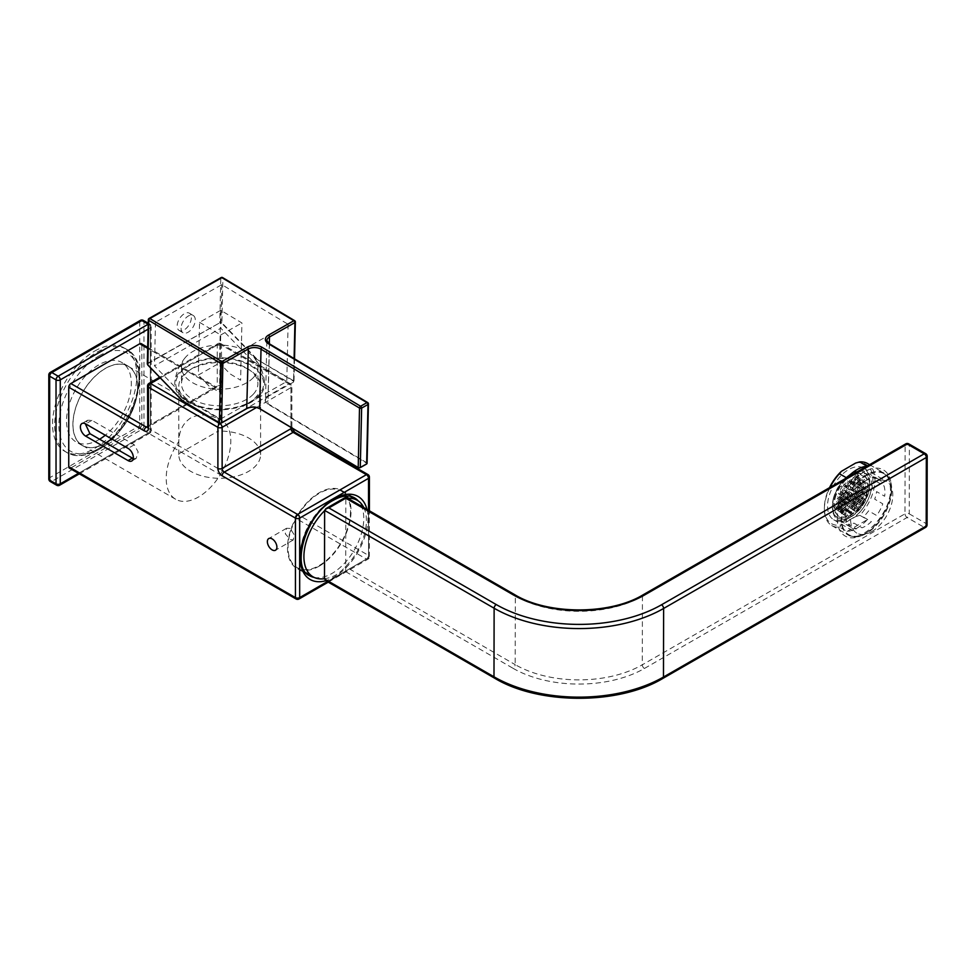 <?xml version="1.0" encoding="UTF-8"?>
<svg xmlns="http://www.w3.org/2000/svg" width="976" height="976" viewBox="0 0 976 976"><rect width="100%" height="100%" fill="white"/><g stroke="black" fill="none" stroke-linecap="round" stroke-linejoin="round"><path stroke-width="0.73" stroke-dasharray="4.88 3.66" d="M218.197 418.741A45.689 26.376 -60 0 1 221.357 420.119A45.689 26.376 -60 0 1 228.36 456.731A45.689 26.376 -60 0 1 198.506 496.991A45.689 26.376 -60 0 1 175.668 499.261A45.689 26.376 -60 0 1 178.828 441.469C179.059 430.965 183.037 423.108 190.771 417.911C199.104 413.824 208.242 414.105 218.197 418.741L218.197 431.075L178.828 453.803A40.894 23.607 0 0 0 178.803 454.67A40.894 23.607 0 0 0 190.771 471.371A40.894 23.607 0 0 0 235.35 476.483A40.894 23.607 0 0 0 260.592 454.67A40.894 23.607 0 0 0 248.612 437.98A40.894 23.607 0 0 0 218.197 431.075M105.823 442.86A45.689 26.376 -60 0 1 105.286 443.177A45.689 26.376 -60 0 1 82.448 445.434A45.689 26.376 -60 0 1 75.445 408.822A45.689 26.376 -60 0 1 105.286 368.562A45.689 26.376 -60 0 1 128.137 366.293A45.689 26.376 -60 0 1 136.201 398.867A45.689 26.376 -60 0 1 111.557 438.846M99.564 439.249A45.848 26.462 -60 0 1 98.93 439.627A45.848 26.462 -60 0 1 76.018 441.896A45.848 26.462 -60 0 1 68.991 405.162A45.848 26.462 -60 0 1 98.93 364.768A45.848 26.462 -60 0 1 121.854 362.499A45.848 26.462 -60 0 1 129.954 395.134A45.848 26.462 -60 0 1 105.298 435.223M105.286 368.44A45.848 26.462 -60 0 1 128.21 366.171A45.848 26.462 -60 0 1 135.237 402.905A45.848 26.462 -60 0 1 105.286 443.299A45.848 26.462 -60 0 1 82.374 445.568A45.848 26.462 -60 0 1 75.347 408.834A45.848 26.462 -60 0 1 105.286 368.44M94.696 351.067A59.621 34.428 -60 0 1 124.513 348.115A59.621 34.428 -60 0 1 133.651 395.89A59.621 34.428 -60 0 1 94.696 448.435A59.621 34.428 -60 0 1 64.892 451.388A59.621 34.428 -60 0 1 55.742 403.613A59.621 34.428 -60 0 1 94.696 351.067M319.274 566.104A44.945 25.949 120 0 0 348.627 526.503A44.945 25.949 120 0 0 341.746 490.489A44.945 25.949 120 0 0 319.274 492.709A44.945 25.949 120 0 0 289.909 532.323A44.945 25.949 120 0 0 296.802 568.325A44.945 25.949 120 0 0 319.274 566.104M178.828 441.469L178.828 453.803M248.612 369.477A40.894 23.607 0 0 0 204.045 364.353A40.894 23.607 0 0 0 178.803 386.179A40.894 23.607 0 0 0 190.771 402.868A40.894 23.607 0 0 0 235.35 407.992A40.894 23.607 0 0 0 260.592 386.179A40.894 23.607 0 0 0 248.612 369.477M290.214 528.443L286.541 528.284L285.297 533.823L290.214 539.46L293.276 539.96L294.105 534.677L290.214 528.443M141.837 424.523A3.001 1.732 -60 0 1 139.714 428.196L366.415 559.065A3.001 1.732 120 0 0 368.525 555.405L141.837 424.523L141.837 345.016L217.258 388.558A5.99 3.465 60 0 0 221.503 386.118L221.503 345.016L290.982 385.13L290.982 426.231A5.99 3.465 60 0 0 295.228 433.576L368.525 475.898L368.525 555.405A3.001 1.732 0 0 1 369.404 556.625L369.404 510.802M327.35 581.623L368.525 557.845A3.001 1.732 60 0 1 367.903 559.224A3.001 1.732 60 0 1 366.415 559.065L297.558 598.825L70.87 467.943L139.714 428.196M70.87 467.943A3.001 1.732 -60 0 1 69.369 468.09M250.734 365.805A43.896 25.339 180 0 1 250.734 401.648A43.896 25.339 180 0 1 188.661 401.648A43.896 25.339 180 0 1 188.661 365.805A43.896 25.339 180 0 1 250.734 365.805M141.215 343.637A3.001 1.732 -60 0 1 141.837 345.016M133.273 458.61L136.115 458.488L138.165 451.961L134.273 444.788L91.903 420.327L87.633 420.253L85.266 423.682M253.296 377.663A38.198 22.058 180 0 1 201.52 386.557A38.198 22.058 180 0 1 181.499 367.159A38.198 22.058 180 0 1 185.416 357.423A38.198 22.058 180 0 1 186.099 356.667A38.198 22.058 180 0 1 237.876 347.761A38.198 22.058 180 0 1 253.98 357.423A38.198 22.058 180 0 1 257.896 367.159A38.198 22.058 180 0 1 253.296 377.663M198.311 406.553A44.945 25.949 0 0 0 243.976 405.565A44.945 25.949 0 0 0 264.545 381.994A44.945 25.949 0 0 0 241.084 360.913A44.945 25.949 0 0 0 174.85 381.994A44.945 25.949 0 0 0 198.311 406.553M253.296 394.219A38.198 22.058 0 0 0 257.896 383.727A38.198 22.058 0 0 0 229.079 362.352A38.198 22.058 0 0 0 186.099 373.235A38.198 22.058 0 0 0 181.499 383.727A38.198 22.058 0 0 0 210.316 405.113A38.198 22.058 0 0 0 253.296 394.219M191.345 317.798A10.041 5.697 -59.1 0 1 186.794 327.814A10.041 5.697 -59.1 0 1 179.108 330.437A10.041 5.697 -59.1 0 1 177.156 325.85A10.041 5.697 -59.1 0 1 181.707 315.821A10.041 5.697 -59.1 0 1 189.405 313.211A10.041 5.697 -59.1 0 1 191.345 317.798M181.072 328.192A10.041 5.697 120.9 0 0 183.024 332.779A10.041 5.697 120.9 0 0 190.71 330.156A10.041 5.697 120.9 0 0 195.261 320.14A10.041 5.697 120.9 0 0 193.321 315.541A10.041 5.697 120.9 0 0 185.623 318.164A10.041 5.697 120.9 0 0 181.072 328.192M367.074 463.307A1.501 0.866 1.3 0 0 366.634 462.673L366.415 463.027A1.196 0.695 -178.7 0 1 366.415 464.015L360.156 467.565M367.696 402.563A1.501 0.854 -59.1 0 1 367.989 403.247L366.634 462.673L268.144 403.808A8.991 5.234 -178.7 0 1 265.521 399.989A8.991 5.234 -178.7 0 1 268.144 396.402L267.924 396.524A9.284 5.405 1.3 0 0 267.924 404.174L366.415 463.027M221.735 363.658L220.478 419.119L186.27 398.672L182.561 400.782L147.888 364.926L147.754 363.267L147.754 364.865M147.888 363.584L219.917 322.714L147.754 363.267L148.767 319.115L220.796 278.258A1.501 0.878 60.4 0 1 221.113 277.587M220.735 310.307L219.527 363.023L230.019 373.857L240.608 380.189L241.914 322.958L220.735 310.307L199.543 322.324L198.348 375.04L219.527 363.023M199.543 322.324L220.722 334.975L219.417 392.206L208.827 385.874L198.348 375.04M222.077 361.73L288.091 324.276L221.796 284.65L155.489 322.275L221.576 361.779M220.722 334.975L241.914 322.958M186.27 398.672L154.489 365.829L220.808 328.217L252.577 361.059L256.285 358.961L293.349 381.116A1.196 0.695 -178.7 0 1 293.349 382.092M155.489 322.275L154.489 365.829M220.478 419.119L286.785 381.506L252.577 361.059M288.091 324.276L286.785 381.506M221.796 284.65L220.808 328.217M219.917 322.714L221.894 322.8L219.783 322.409L220.796 278.258A1.501 0.866 1.3 0 1 222.906 278.282A1.501 0.854 120.9 0 0 222.626 277.599M294.105 358.582L293.569 381.982A1.501 0.866 1.3 0 0 294.008 381.384A1.501 0.866 1.3 0 0 293.569 380.75L256.285 358.961L221.613 323.105M350.518 511.448A44.188 25.51 -60 0 1 331.193 555.881A44.188 25.51 -60 0 1 297.18 567.678A44.188 25.51 -60 0 1 288.018 547.365A44.188 25.51 -60 0 1 307.342 502.945A44.188 25.51 -60 0 1 341.368 491.135A44.188 25.51 -60 0 1 350.518 511.448M363.767 507.544A44.188 25.51 -60 0 1 366.415 520.623A44.188 25.51 -60 0 1 345.687 566.483A44.188 25.51 -60 0 1 344.931 567.215C339.148 573.888 332.596 577.658 325.252 578.524A44.188 25.51 -60 0 1 324.496 578.658M891.295 489.891A35.209 20.325 -60 0 1 875.899 525.283A35.209 20.325 -60 0 1 848.803 534.689A35.209 20.325 -60 0 1 841.507 518.512A35.209 20.325 -60 0 1 856.904 483.12A35.209 20.325 -60 0 1 884.012 473.714A35.209 20.325 -60 0 1 891.295 489.891M494.612 678.186A3.001 1.732 120 0 0 496.101 678.039L328.729 581.415L345.687 571.668L345.821 498.504A44.188 25.51 -60 0 1 347.737 498.285M328.729 581.415L325.74 580.696M338.208 501.566L345.065 498.638A44.188 25.51 -60 0 1 345.821 498.504L515.316 596.055A89.89 51.777 0.1 0 0 642.428 596.226L905.13 445.251L904.996 513.827L642.293 664.802A89.89 51.777 -179.9 0 1 515.169 664.632L515.316 596.055A3.001 1.732 -60 0 0 514.694 594.677M345.687 571.668L513.047 668.304A3.001 1.732 120 0 0 515.169 664.632L345.687 566.788L344.931 567.215M325.252 578.524L324.496 578.963M324.63 510.68A44.188 25.51 -60 0 1 325.386 509.948L333.499 504.275M345.065 498.638L345.821 498.211M324.642 510.387L325.386 509.948M851.487 527.589A27.718 16.006 120 0 1 849.352 525.893L841.275 521.233A27.718 16.006 -60 0 1 838.616 516.646L846.692 521.306A27.718 16.006 120 0 1 846.033 510.924L837.957 506.263A27.718 16.006 -60 0 1 838.677 502.506A27.718 16.006 -60 0 1 839.824 498.675L847.9 503.335A27.718 16.006 120 0 1 854.024 491.648L845.948 486.987A27.718 16.006 -60 0 1 851.255 480.863L859.331 485.523A27.718 16.006 120 0 1 868.652 479.375L860.576 474.714A27.718 16.006 -60 0 1 866.2 473.628L874.276 478.289A27.718 16.006 120 0 1 879.205 479.594A27.718 16.006 120 0 1 881.34 481.278L873.264 476.617A27.718 16.006 -60 0 1 875.923 481.217L884 485.877A27.718 16.006 120 0 1 884.659 496.259L876.582 491.599A27.718 16.006 -60 0 1 875.862 495.344A27.718 16.006 -60 0 1 874.703 499.175L882.78 503.836A27.718 16.006 120 0 1 876.668 515.523L868.591 510.863A27.718 16.006 -60 0 1 863.284 516.987L871.361 521.66A27.718 16.006 120 0 1 862.04 527.809L853.963 523.136A27.718 16.006 -60 0 1 848.327 524.222L856.403 528.894A27.718 16.006 120 0 1 851.487 527.589L838.14 519.891A27.718 16.006 120 0 0 870.592 492.294A27.718 16.006 120 0 0 865.858 471.884A27.718 16.006 120 0 0 851.999 473.25A27.718 16.006 120 0 0 833.406 499.468A27.718 16.006 120 0 0 832.394 507.203A27.718 16.006 120 0 0 838.14 519.891M833.345 498.663A26.218 15.14 -60 0 1 850.938 473.872A26.218 15.14 -60 0 1 864.041 472.567A26.218 15.14 -60 0 1 868.53 491.88A26.218 15.14 -60 0 1 837.835 517.975A26.218 15.14 -60 0 1 832.394 505.971A26.218 15.14 -60 0 1 833.345 498.663M868.738 492.002A26.218 15.14 -60 0 1 838.042 518.097A26.218 15.14 -60 0 1 833.565 498.785A26.218 15.14 -60 0 1 864.26 472.689A26.218 15.14 -60 0 1 868.738 492.002M835.066 498.492A23.973 13.835 -60 0 1 863.138 474.641A23.973 13.835 -60 0 1 867.225 492.294A23.973 13.835 -60 0 1 839.165 516.158A23.973 13.835 -60 0 1 835.066 498.492M834.651 498.248A23.973 13.835 -60 0 1 862.711 474.397A23.973 13.835 -60 0 1 866.81 492.05A23.973 13.835 -60 0 1 838.738 515.914A23.973 13.835 -60 0 1 834.651 498.248M857.05 507.166L856.159 506.507L856.586 504.787L857.916 503.701L858.807 504.348L857.05 507.166L859.173 508.386L856.159 506.507M857.916 503.701L860.93 505.58L859.173 508.386M860.503 507.313L858.38 506.08M860.93 505.58L858.807 504.348M860.795 504.128L859.893 503.47L860.32 501.737L861.649 500.664L862.552 501.31L860.795 504.128L862.906 505.348L859.893 503.47M862.015 504.69L862.442 502.969L860.32 501.737M862.442 502.969L863.76 501.884L861.649 500.664M863.76 501.884L862.552 501.31M863.321 498.175L861.991 499.248L861.1 498.602L862.857 495.784L863.748 496.442L863.321 498.175L865.444 499.395L864.114 500.468L861.991 499.248M864.114 500.468L861.1 498.602M862.857 495.784L863.748 496.442M863.199 494.381L862.296 493.722L862.735 491.989L864.053 490.916L864.956 491.562L863.199 494.381L865.322 495.601L862.296 493.722M864.419 494.954L864.846 493.222L862.735 491.989M864.053 490.916L864.956 491.562M865.736 488.427L864.407 489.501L863.504 488.854L865.261 486.036L866.163 486.695L865.736 488.427L867.847 489.647L866.529 490.721L864.407 489.501M866.529 490.721L863.504 488.854M865.261 486.036L866.163 486.695M858.258 502.286L857.355 501.64L859.112 498.821L860.015 499.48L859.588 501.213L858.258 502.286L860.381 503.518L857.355 501.64M859.478 502.86L859.905 501.127L857.794 499.907M859.905 501.127L861.235 500.054L859.112 498.821M861.235 500.054L860.015 499.48M860.795 496.333L859.466 497.418L858.563 496.772L860.32 493.954L861.222 494.6L860.795 496.333L862.906 497.565L861.588 498.638L859.466 497.418M861.588 498.638L858.563 496.772M860.32 493.954L861.222 494.6M862.003 491.465L860.673 492.538L859.771 491.892L861.527 489.086L862.43 489.732L862.003 491.465L864.114 492.685L862.784 493.771L860.673 492.538M862.784 493.771L859.771 491.892M861.893 493.112L862.32 491.379L860.198 490.159M861.527 489.086L862.43 489.732M863.199 486.585L861.881 487.671L860.978 487.024L862.735 484.206L863.626 484.852L863.199 486.585L865.322 487.817L863.992 488.891L861.881 487.671M860.978 487.024L863.089 488.244L863.528 486.512L861.405 485.292M862.735 484.206L863.626 484.852M864.407 481.717L863.077 482.791L862.186 482.144L863.943 479.338L864.834 479.985L864.407 481.717L866.529 482.937L865.2 484.023L863.077 482.791M862.186 482.144L864.297 483.364L864.724 481.632L862.613 480.412M863.943 479.338L864.834 479.985M855.074 507.398L853.317 510.204L852.414 509.557L854.171 506.739L857.196 508.618L856.769 510.35L854.647 509.13M856.769 510.35L855.44 511.424L853.317 510.204M852.414 509.557L854.537 510.777L854.964 509.045L852.853 507.825M854.964 509.045L856.294 507.959L854.171 506.739M854.525 505.336L853.622 504.677L854.049 502.945L855.379 501.871L856.281 502.518L854.525 505.336L856.647 506.556L853.622 504.677M855.745 505.897L856.172 504.177L854.049 502.945M856.172 504.177L857.501 503.091L855.379 501.871M857.501 503.091L856.281 502.518M855.257 498.077L856.586 496.991L857.489 497.65L855.732 500.456L854.83 499.81L855.257 498.077L857.379 499.297L858.709 498.211L856.586 496.991M858.709 498.211L859.6 498.87L859.173 500.603L857.843 501.676L854.83 499.81M857.843 501.676L855.732 500.456M859.173 500.603L857.062 499.383M859.6 498.87L857.489 497.65M856.94 495.588L856.037 494.93L856.464 493.197L857.794 492.124L858.685 492.77L856.94 495.588L859.051 496.808L856.037 494.93M858.148 496.162L858.587 494.429L856.464 493.197M858.587 494.429L859.905 493.344L857.794 492.124M859.905 493.344L858.685 492.77M858.136 490.708L857.245 490.062L857.672 488.329L859.002 487.244L859.893 487.902L859.466 489.635L858.136 490.708L860.259 491.928L857.245 490.062M859.002 487.244L862.015 489.122L860.259 491.928M861.588 490.855L859.466 489.635M862.015 489.122L859.893 487.902M858.441 485.182L860.198 482.376L861.1 483.022L860.673 484.755L859.344 485.841L858.441 485.182L860.564 486.414L860.991 484.682L858.868 483.449M860.991 484.682L862.32 483.596L860.198 482.376M862.32 483.596L861.1 483.022M861.881 479.887L860.551 480.961L859.649 480.314L861.405 477.496L862.308 478.155L861.881 479.887L863.992 481.107L862.674 482.181L860.551 480.961M850.913 512.168L849.584 513.242L848.681 512.595L850.438 509.777L851.34 510.436L850.913 512.168L853.024 513.388L851.706 514.474L849.584 513.242M848.681 512.595L850.804 513.815L851.231 512.083L849.108 510.863M852.548 505.556L850.791 508.374L849.889 507.715L851.645 504.909L854.659 506.788L854.232 508.52L852.121 507.288M854.232 508.52L852.902 509.594L850.791 508.374M849.889 507.715L852.011 508.947L852.438 507.215L850.316 505.983M852.438 507.215L853.768 506.129L851.645 504.909M853.744 500.688L851.999 503.494L851.096 502.847L852.853 500.029L855.867 501.908L855.44 503.64L853.317 502.42M855.44 503.64L854.11 504.726L851.999 503.494M851.096 502.847L853.207 504.067L853.646 502.335L851.523 501.115M853.646 502.335L854.964 501.261L852.853 500.029M854.952 495.808L853.195 498.626L852.304 497.98L852.731 496.247L854.061 495.161L857.074 497.04L856.647 498.773L854.525 497.54M856.647 498.773L855.318 499.846L853.195 498.626M852.731 496.247L854.842 497.467L856.172 496.381L854.061 495.161M856.159 490.94L855.732 492.673L854.403 493.746L853.5 493.1L855.257 490.294L858.282 492.16L857.855 493.893L855.732 492.673M857.855 493.893L856.525 494.978L854.403 493.746M856.525 494.978L853.5 493.1M853.927 491.367L856.05 492.587L857.379 491.514L855.257 490.294M857.367 486.06L855.61 488.878L854.708 488.232L855.135 486.499L856.464 485.414L859.478 487.292L859.051 489.025L856.94 487.793M855.135 486.499L857.257 487.719L858.587 486.634L856.464 485.414M858.575 481.192L856.818 483.998L855.915 483.352L857.672 480.546L860.686 482.412L860.259 484.145L858.136 482.925M860.259 484.145L858.929 485.231L856.818 483.998M855.915 483.352L858.038 484.572L858.465 482.839L856.342 481.619M858.465 482.839L859.795 481.766L857.672 480.546M858.014 479.131L857.123 478.484L857.55 476.752L858.88 475.666L859.771 476.312L859.344 478.045L858.014 479.131L860.137 480.351L857.123 478.484M859.234 479.704L859.661 477.972L857.55 476.752M847.18 515.206L845.85 516.292L844.948 515.633L846.704 512.827L847.607 513.474L847.18 515.206L849.291 516.426L847.961 517.512L845.85 516.292M847.961 517.512L844.948 515.633M848.376 510.338L847.058 511.412L846.155 510.765L847.912 507.947L848.803 508.606L848.376 510.338L850.499 511.558L849.169 512.632L847.058 511.412M849.169 512.632L846.155 510.765M848.266 511.985L848.705 510.253L846.582 509.033M847.912 507.947L848.803 508.606M847.363 505.885L849.12 503.079L850.011 503.726L849.584 505.458L848.254 506.544L847.363 505.885L849.474 507.105L849.901 505.385L847.79 504.153M849.12 503.079L852.133 504.946L850.377 507.764L849.474 507.105M850.377 507.764L848.254 506.544M851.706 506.678L849.584 505.458M852.133 504.946L850.011 503.726M848.559 501.017L850.316 498.199L851.218 498.858L850.791 500.59L849.462 501.664L848.559 501.017L850.682 502.237L851.109 500.505L848.986 499.285M851.109 500.505L852.438 499.419L850.316 498.199M852.438 499.419L853.341 500.078L852.914 501.81L850.791 500.59M853.341 500.078L851.218 498.858M849.767 496.137L851.523 493.331L852.426 493.978L851.999 495.71L850.669 496.796L849.767 496.137L851.889 497.37L852.316 495.637L850.194 494.405M852.316 495.637L853.646 494.551L851.523 493.331M853.646 494.551L854.537 495.198L854.11 496.93L851.999 495.71M854.537 495.198L852.426 493.978M851.401 489.537L852.731 488.451L853.634 489.11L851.877 491.916L850.974 491.27L851.401 489.537L853.524 490.757L854.854 489.684L852.731 488.451M854.854 489.684L855.745 490.33L855.318 492.063L853.195 490.843M855.745 490.33L853.634 489.11M852.609 484.657L853.939 483.584L854.83 484.23L853.073 487.048L852.182 486.39L852.609 484.657L854.72 485.889L856.05 484.804L853.939 483.584M856.05 484.804L854.83 484.23M856.037 479.362L854.281 482.168L853.378 481.522L855.135 478.704L858.16 480.582L857.733 482.315L855.61 481.095M857.733 482.315L856.403 483.388L854.281 482.168M856.818 476.215L855.488 477.301L854.586 476.642L856.342 473.836L857.245 474.482L856.818 476.215L858.929 477.435L857.611 478.521L855.488 477.301M854.586 476.642L856.708 477.874L857.135 476.142L855.013 474.909M857.135 476.142L858.465 475.056L856.342 473.836M843.313 514.45L842.422 513.803L842.849 512.071L844.179 510.985L845.07 511.644L844.643 513.376L843.313 514.45L845.436 515.682L842.422 513.803M844.533 515.023L844.96 513.291L842.849 512.071M845.85 508.496L844.521 509.582L843.618 508.923L845.375 506.117L846.277 506.764L845.85 508.496L847.973 509.728L846.643 510.802L844.521 509.582M846.643 510.802L843.618 508.923M845.741 510.155L846.168 508.423L844.045 507.191M845.375 506.117L846.277 506.764M845.728 504.702L844.826 504.055L846.582 501.237L847.485 501.896L845.728 504.702L847.851 505.934L844.826 504.055M846.948 505.275L847.375 503.543L845.253 502.323M846.582 501.237L847.485 501.896M848.254 498.748L846.936 499.834L846.033 499.187L847.79 496.369L848.693 497.016L848.254 498.748L850.377 499.98L849.047 501.054L846.936 499.834M849.047 501.054L846.033 499.187M848.156 500.407L848.583 498.675L846.46 497.455M847.79 496.369L848.693 497.016M848.132 494.954L847.241 494.307L847.668 492.575L848.998 491.501L849.889 492.148L849.462 493.88L848.132 494.954L850.255 496.186L847.241 494.307M849.352 495.527L849.779 493.795L847.668 492.575M848.998 491.501L852.011 493.368L851.584 495.1L849.462 493.88M852.011 493.368L849.889 492.148M851.096 487.268L849.34 490.086L848.437 489.44L850.194 486.621L853.219 488.5L852.792 490.233L850.669 489M850.194 486.621L853.219 488.5M850.072 482.827L851.401 481.754L852.304 482.4L850.547 485.206L849.645 484.56L850.072 482.827L852.194 484.047L853.524 482.974L851.401 481.754M853.524 482.974L854.427 483.62L853.988 485.353L851.877 484.133M854.427 483.62L852.304 482.4M853.512 477.52L851.755 480.338L850.852 479.692L852.609 476.874L855.623 478.752L855.196 480.485L853.085 479.253M840.787 512.62L839.885 511.973L841.641 509.155L842.544 509.814L842.117 511.546L840.787 512.62L842.91 513.84L839.885 511.973M842.007 513.193L842.434 511.461L840.312 510.241M842.434 511.461L843.764 510.375L841.641 509.155M843.764 510.375L842.544 509.814M841.995 507.752L841.092 507.093L841.519 505.361L842.849 504.287L843.752 504.934L841.995 507.752L844.106 508.972L841.092 507.093M842.849 504.287L845.863 506.154L844.106 508.972M845.436 507.886L843.313 506.666M845.863 506.154L843.752 504.934M844.521 501.798L843.191 502.872L842.3 502.225L844.057 499.407L844.948 500.066L844.521 501.798L846.643 503.018L845.314 504.092L843.191 502.872M845.314 504.092L842.3 502.225M844.411 503.445L844.838 501.713L842.727 500.493M844.057 499.407L844.948 500.066M845.728 496.918L844.399 498.004L843.496 497.345L845.253 494.539L846.155 495.186L845.728 496.918L847.851 498.138L846.521 499.224L844.399 498.004M846.521 499.224L843.496 497.345M845.619 498.577L846.046 496.845L843.935 495.613M845.253 494.539L846.155 495.186M846.936 492.05L845.606 493.124L844.704 492.477L846.46 489.659L847.363 490.318L846.936 492.05L849.047 493.27L847.729 494.344L845.606 493.124M844.704 492.477L846.826 493.697L847.253 491.965L845.131 490.745M846.46 489.659L847.363 490.318M845.911 487.597L847.668 484.791L848.571 485.438L848.144 487.17L846.814 488.256L845.911 487.597L848.034 488.83L848.461 487.097L846.338 485.865M847.668 484.791L850.682 486.658L850.255 488.39L848.144 487.17M850.682 486.658L848.571 485.438M849.767 480.57L849.34 482.303L848.022 483.376L847.119 482.73L848.876 479.911L851.889 481.79L851.462 483.523L849.34 482.303M848.022 483.376L847.119 482.73M847.546 480.997L849.669 482.217L850.987 481.144L848.876 479.911M837.786 508.398L839.116 507.325L840.007 507.971L838.25 510.79L837.359 510.131L837.786 508.398L839.897 509.631L841.227 508.545L839.116 507.325M841.227 508.545L842.129 509.204L841.702 510.936L840.373 512.01L839.47 511.363L839.897 509.631M839.47 511.363L837.359 510.131M840.373 512.01L838.25 510.79M841.702 510.936L839.58 509.704M842.129 509.204L840.007 507.971M839.458 505.91L838.555 505.263L840.312 502.445L841.214 503.104L839.458 505.91L841.58 507.142L838.555 505.263M840.678 506.483L841.105 504.751L838.994 503.531M841.105 504.751L842.434 503.677L840.312 502.445M842.434 503.677L841.214 503.104M840.19 498.663L841.519 497.577L842.422 498.224L840.665 501.042L839.763 500.395L840.19 498.663L842.312 499.883L843.642 498.797L841.519 497.577M843.642 498.797L844.545 499.456L842.788 502.262L839.763 500.395M842.788 502.262L840.665 501.042M844.106 501.188L841.995 499.956M844.545 499.456L842.422 498.224M840.97 495.515L842.727 492.697L843.63 493.356L843.203 495.088L841.873 496.162L840.97 495.515L843.093 496.735L843.52 495.003L841.397 493.783M843.52 495.003L844.85 493.929L842.727 492.697M844.85 493.929L843.63 493.356M844.399 490.208L843.081 491.294L842.178 490.647L843.935 487.829L844.826 488.476L844.399 490.208L846.521 491.44L845.192 492.514L843.081 491.294M843.935 487.829L844.826 488.476M845.606 485.34L844.277 486.414L843.386 485.767L845.143 482.961L846.033 483.608L845.606 485.34L847.729 486.56L846.399 487.646L844.277 486.414M846.399 487.646L843.386 485.767M845.497 486.987L845.924 485.255L843.813 484.035M845.143 482.961L846.033 483.608M837.481 506.141L835.724 508.96L834.822 508.301L836.578 505.495L839.604 507.361L839.165 509.094L837.054 507.874M835.724 508.96L834.822 508.301M835.249 506.568L837.371 507.801L838.701 506.715L836.578 505.495M838.689 501.274L838.262 503.006L836.932 504.08L836.029 503.433L837.786 500.615L840.8 502.494L840.373 504.226L838.262 503.006M836.932 504.08L836.029 503.433M838.152 504.653L838.579 502.921L836.456 501.701M838.579 502.921L839.909 501.835L837.786 500.615M839.885 496.394L838.14 499.212L837.237 498.553L838.994 495.747L842.007 497.614L841.58 499.346L839.458 498.126M841.58 499.346L840.251 500.432L838.14 499.212M840.251 500.432L837.237 498.553M837.664 496.821L839.787 498.053L841.105 496.967L838.994 495.747M841.092 491.526L839.336 494.332L838.445 493.685L838.872 491.953L840.202 490.867L843.215 492.746L842.788 494.478L840.665 493.258M842.788 494.478L841.458 495.552L839.336 494.332M838.445 493.685L840.556 494.905L840.983 493.173L838.872 491.953M840.983 493.173L842.312 492.099L840.202 490.867M841.397 485.999L842.3 486.646L840.543 489.464L839.641 488.805L841.397 485.999M830.051 487.39A35.807 20.667 120 0 0 824.354 509.155A35.807 20.667 120 0 0 831.759 525.552A35.807 20.667 120 0 0 839.641 527.174L847.058 531.456A35.807 20.667 120 0 0 857.209 527.979A35.807 20.667 120 0 0 867.335 519.635L859.917 515.352A35.807 20.667 120 0 0 867.566 463.527M866.285 475.044A35.807 20.667 120 0 0 842.996 506.593A35.807 20.667 120 0 0 848.498 535.214A35.807 20.667 120 0 0 866.529 533.36A35.807 20.667 120 0 0 889.819 501.81A35.807 20.667 120 0 0 884.305 473.189A35.807 20.667 120 0 0 866.285 475.044M847.363 477.447A35.807 20.667 120 0 0 846.826 478.008L846.607 477.874M871.8 531.542A29.817 17.214 120 0 0 891.198 505.263A29.817 17.214 120 0 0 886.611 481.436A29.817 17.214 120 0 0 871.592 482.974A29.817 17.214 120 0 0 852.207 509.252A29.817 17.214 120 0 0 856.794 533.079A29.817 17.214 120 0 0 871.8 531.542M848.705 518.207A29.817 17.214 120 0 0 868.103 491.928A29.817 17.214 120 0 0 863.516 468.114A29.817 17.214 120 0 0 848.51 469.651A29.817 17.214 120 0 0 829.112 495.918A29.817 17.214 120 0 0 833.699 519.744A29.817 17.214 120 0 0 848.705 518.207M839.641 527.174L841.629 524.783A34.306 19.813 -60 0 1 824.354 507.935A34.306 19.813 -60 0 1 829.502 487.707M855.586 463.075A34.306 19.813 -60 0 1 872.861 479.789A34.306 19.813 -60 0 1 855.806 516.511L841.629 524.783M859.917 515.352L855.806 516.511M846.826 478.008L867.103 466.186A35.807 20.667 120 0 0 866.908 466.199M847.058 531.456L867.335 519.635M96.819 449.655A59.621 34.428 120 0 0 135.774 397.122A59.621 34.428 120 0 0 126.624 349.335A59.621 34.428 120 0 0 96.819 352.287A59.621 34.428 120 0 0 57.865 404.833A59.621 34.428 120 0 0 67.002 452.608A59.621 34.428 120 0 0 96.819 449.655M98.93 355.959A56.632 32.696 -60 0 1 138.982 379.078A56.632 32.696 -60 0 1 98.93 448.435A56.632 32.696 -60 0 1 58.889 425.316A56.632 32.696 -60 0 1 98.93 355.959M341.746 490.489L354.459 497.821A44.945 25.949 120 0 0 331.986 500.054A44.945 25.949 120 0 0 302.621 539.655A44.945 25.949 120 0 0 309.514 575.669L296.802 568.325M314.126 577.414A44.945 25.949 120 0 0 331.986 573.449A44.945 25.949 120 0 0 360.071 537.703A44.945 25.949 120 0 0 358.265 500.944M366.964 509.387A47.934 27.682 -60 0 1 334.097 577.109A47.934 27.682 -60 0 1 325.789 580.72M296.057 598.971A3.001 1.732 120 0 0 297.558 598.825A3.001 1.732 60 0 0 299.059 598.971M328.229 582.135L367.903 559.224A3.001 3.001 0 0 0 369.404 556.625A3.001 1.732 0 0 1 368.525 557.845L368.525 510.302M369.404 477.118A3.001 1.732 0 0 0 368.525 475.898A3.001 1.732 -60 0 0 367.903 474.519M221.027 423.084L288.872 383.91L219.38 343.796L160.284 377.907M290.982 427.427L290.982 387.582A3.001 1.732 60 0 0 288.872 383.91A3.001 1.732 -60 0 1 290.372 383.763A3.001 1.732 -60 0 1 290.982 385.13A3.001 1.732 0 0 1 291.861 386.362A3.001 3.001 0 0 0 290.372 383.763L220.881 343.637A3.001 1.732 -60 0 1 221.503 345.016A3.001 1.732 180 0 0 217.258 345.016L217.258 386.118L148.401 425.865L148.401 384.764L217.258 345.016A3.001 1.732 60 0 1 217.88 343.637A3.001 1.732 60 0 1 219.38 343.796A3.001 1.732 -60 0 1 220.881 343.637A3.001 3.001 0 0 0 217.88 343.637L159.649 377.261M256.505 407.492L290.982 387.582A3.001 1.732 0 0 0 291.861 386.362L291.861 427.451A3.001 1.732 0 0 0 290.982 426.231M147.522 426.378L215.147 387.338L147.669 348.383M147.522 427.085A3.001 1.732 180 0 1 148.401 425.865A3.001 1.732 -120 0 1 147.779 427.232L216.635 387.484A3.001 1.732 -120 0 0 217.258 386.118A3.001 1.732 180 0 1 221.503 386.118M147.693 347.383L216.635 387.191A3.001 1.732 -60 0 0 215.147 387.338A3.001 1.732 -120 0 0 216.635 387.484L216.635 387.191A3.001 1.732 -60 0 1 217.258 388.558M147.522 385.996A3.001 1.732 180 0 1 148.401 384.764A3.001 1.732 60 0 1 149.023 383.397M78.458 473.348L150.316 431.856L150.316 327.887L148.108 329.156M56.657 485.218A3.001 1.732 120 0 0 58.157 485.072A3.001 1.732 -120 0 0 59.646 485.218M79.337 473.848L149.694 433.234A3.001 1.732 -120 0 1 148.193 433.088L58.157 485.072L51.801 481.4L141.837 429.416L148.193 433.088A3.001 1.732 120 0 0 150.316 429.416L143.96 425.743L143.96 321.775L150.316 325.447A3.001 1.732 120 0 0 149.694 324.069A3.001 3.001 0 0 1 151.195 326.667A3.001 1.732 0 0 0 150.316 325.447L150.316 429.416A3.001 1.732 180 0 1 151.195 430.636L151.195 326.667A3.001 1.732 0 0 1 150.316 327.887A3.001 1.732 -120 0 0 148.218 324.239A3.001 1.732 120 0 1 149.694 324.069L148.242 323.239M151.195 430.636A3.001 1.732 180 0 1 150.316 431.856A3.001 1.732 -120 0 1 149.694 433.234A3.001 3.001 0 0 0 151.195 430.636M141.837 429.416A3.001 1.732 120 0 0 143.96 425.743A3.001 1.732 180 0 0 139.714 425.743A3.001 1.732 -120 0 0 141.837 429.416M50.301 481.546A3.001 1.732 120 0 0 51.801 481.4A3.001 1.732 -120 0 1 49.678 477.728L49.678 373.759A3.001 1.732 0 0 0 48.8 374.979M48.8 478.948A3.001 1.732 180 0 1 49.678 477.728L139.714 425.743L139.714 321.775A3.001 1.732 -120 0 1 140.337 320.396M50.301 372.393A3.001 1.732 -120 0 0 49.678 373.759L139.714 321.775A3.001 1.732 0 0 1 143.96 321.775A3.001 1.732 120 0 0 143.338 320.396M134.273 444.788L128.063 448.374M91.903 420.327L85.693 423.913M294.606 432.197A3.001 1.732 -60 0 1 295.228 433.576M247.026 408.383A9.284 5.405 1.3 0 0 246.745 408.541L221.43 422.901M269.339 343.784L268.083 396.537C266.79 397.208 265.936 398.354 265.521 399.989L266.863 340.575A8.991 5.234 1.3 0 0 269.498 344.382L267.924 404.174M293.508 382.116L267.924 396.524M256.542 358.619L221.894 322.8L222.906 278.282L294.923 321.324L293.569 380.75M368.428 403.881A1.501 0.866 1.3 0 0 367.989 403.247L269.498 344.382A1.501 0.854 120.9 0 0 269.205 343.698M295.362 321.958A1.501 0.866 1.3 0 0 294.923 321.324M837.274 518.5A38.198 22.058 120 0 0 864.224 534.201A38.198 22.058 120 0 0 891.295 487.451A38.198 22.058 120 0 0 864.346 471.75A38.198 22.058 120 0 0 837.274 518.5M662.85 678.418A3.001 1.732 60.1 0 1 661.35 678.259A116.852 67.307 -179.9 0 1 496.101 678.039M925.565 527.43A3.001 1.732 60.1 0 1 924.065 527.284L661.35 678.259M513.047 668.304A92.879 53.497 0.1 0 0 644.404 668.475L907.119 517.5L924.065 527.284A3.001 1.732 -60 0 0 926.187 523.624L909.242 513.84A3.001 1.732 -60 0 1 907.119 517.5A3.001 1.732 60.1 0 1 904.996 513.827A3.001 1.72 0.1 0 1 909.242 513.84L909.376 445.263A3.001 1.72 0.1 0 0 905.13 445.251A3.001 1.732 -119.9 0 1 905.765 443.873M644.404 668.475A3.001 1.732 60.1 0 1 642.293 664.802L642.428 596.226A3.001 1.732 -119.9 0 1 643.05 594.848M908.754 443.885A3.001 1.732 -60 0 1 909.376 445.263L926.322 455.048L926.187 523.624A3.001 1.72 0.1 0 1 927.066 524.844M927.2 456.268A3.001 1.72 0.1 0 0 926.322 455.048A3.001 1.732 -60 0 0 925.699 453.669M221.357 420.119L128.137 366.293M128.21 366.171L121.854 362.499M64.892 451.388L67.002 452.608C71.846 455.841 82.521 458.452 98.32 449.802C133.968 431.063 154.916 363.475 126.624 349.335L124.513 348.115M178.803 454.67L178.803 386.179M286.541 528.284L268.766 538.557M293.276 539.96L275.5 550.232M260.592 454.67L260.592 386.179M82.374 445.568L76.018 441.896M175.668 499.261L82.448 445.434M136.115 458.488L131.809 460.977M87.633 420.253L81.947 423.535M264.545 381.994C263.471 372.759 259.945 364.56 253.98 357.423M257.896 367.159L257.896 383.727M185.416 357.423C179.45 364.56 175.924 372.759 174.85 381.994M181.499 367.159L181.499 383.727M183.024 332.779L179.108 330.437M193.321 315.541L189.405 313.211M294.52 358.826L294.008 381.384M297.18 567.678L306.074 572.827M848.803 534.689C860.393 544.571 891.942 513.095 890.417 488.671C889.929 477.081 885.513 474.519 884.012 473.714M341.368 491.135L350.274 496.272M879.205 479.594L865.858 471.884M850.938 473.872L851.999 473.25M832.394 505.971L832.394 507.203M831.759 525.552L848.498 535.214M863.516 468.114L886.611 481.436M824.354 507.935L824.354 509.155M833.699 519.744L856.794 533.079M869.567 464.686L884.305 473.189"/><path stroke-width="1.46" d="M111.557 438.846A45.689 26.376 -60 0 1 105.823 442.86M105.298 435.223A45.848 26.462 -60 0 1 99.564 439.249M272.133 538.886A6.747 3.892 -120 0 0 268.766 538.557A6.747 3.892 -120 0 0 267.729 543.961A6.747 3.892 -120 0 0 272.133 549.891A6.747 3.892 -120 0 0 275.5 550.232A6.747 3.892 -120 0 0 276.537 544.828A6.747 3.892 -120 0 0 272.133 538.886M69.369 468.09A3.001 1.732 -60 0 1 68.747 466.723L295.435 597.605A3.001 1.732 120 0 0 296.057 598.971L69.369 468.09M147.669 348.383L139.714 343.796L70.87 383.544L146.29 427.085L147.522 426.378M147.51 427.342A3.001 1.732 -120 0 1 146.29 427.085A3.001 1.732 120 0 0 144.167 430.758L68.747 387.216A3.001 1.732 -60 0 1 70.87 383.544M139.714 343.796A3.001 1.732 -60 0 1 141.215 343.637L147.693 347.383M68.747 387.216L68.747 466.723M85.266 423.682L89.938 433.698L133.273 458.61M128.063 460.599A7.491 4.319 -120 0 0 131.809 460.977A7.491 4.319 -120 0 0 132.956 454.975A7.491 4.319 -120 0 0 128.063 448.374L85.693 423.913A7.491 4.319 -120 0 0 81.947 423.535A7.491 4.319 -120 0 0 80.801 429.538A7.491 4.319 -120 0 0 85.693 436.138L128.063 460.599L132.309 458.159M221.43 422.901L246.965 408.419A8.991 5.234 -178.7 0 1 259.677 408.615A9.284 5.405 1.3 0 0 247.026 408.383M221.113 277.587A1.501 0.878 60.4 0 1 221.881 277.672A1.501 0.854 120.9 0 1 222.626 277.599A1.501 1.501 0 0 0 221.113 277.587L149.084 318.444A1.501 1.501 0 0 0 148.328 319.713A1.501 0.866 1.3 0 1 148.767 319.115A1.501 0.878 60.4 0 1 149.084 318.444A1.501 0.878 60.4 0 1 149.853 318.53L221.857 361.571L247.282 347.151A10.492 6.1 -178.7 0 1 262.117 347.371L360.595 406.236A1.501 0.854 120.9 0 0 359.51 408.053L358.216 467.614L259.677 408.615L358.155 467.48A1.501 0.866 1.3 0 0 360.278 467.504L360.059 467.626A1.196 0.695 -178.7 0 1 358.363 467.602M294.105 358.582L294.923 322.556L269.498 336.976A8.991 5.234 1.3 0 0 266.863 340.575L269.205 343.698A1.501 0.854 120.9 0 0 268.461 343.772L366.952 402.637L360.595 406.236A1.501 0.878 60.4 0 1 361.632 408.09L360.278 467.504L366.415 464.027M147.315 363.975L148.328 319.713A1.501 0.866 1.3 0 0 148.767 320.348L220.771 363.389A1.501 0.854 120.9 0 1 221.857 361.571A1.501 0.878 60.4 0 1 222.894 363.426L221.54 422.84A1.501 0.866 1.3 0 1 219.417 422.803L220.771 363.389A1.501 0.866 1.3 0 0 222.894 363.426L248.319 349.005A1.501 0.878 60.4 0 0 247.282 347.151M147.754 363.267L147.754 364.865L182.39 400.685L219.624 422.937L182.39 400.685M221.784 361.889L221.735 363.658M221.32 422.962A1.196 0.695 -178.7 0 1 219.624 422.937M147.84 364.951L148.767 320.348A1.501 0.854 -59.1 0 1 149.853 318.53L221.881 277.672L293.886 320.714A1.501 0.854 120.9 0 1 294.63 320.64A1.501 0.854 120.9 0 1 294.923 321.324M262.117 347.371A1.501 0.854 120.9 0 0 261.019 349.188L359.51 408.053A1.501 0.866 1.3 0 0 361.632 408.09L367.989 404.479A1.501 0.866 1.3 0 0 368.428 403.881A1.501 1.501 0 0 0 367.696 402.563A1.501 0.854 -59.1 0 0 366.952 402.637A1.501 0.878 60.4 0 1 367.989 404.479L366.634 463.905A1.501 0.866 1.3 0 0 367.074 463.307L368.428 403.881M324.496 578.963L493.99 676.807A3.001 1.732 120 0 0 494.612 678.186L325.74 580.696L324.496 578.658A44.188 25.51 -60 0 1 313.064 576.853A44.188 25.51 -60 0 1 303.914 556.54A44.188 25.51 -60 0 1 324.63 510.68L325.886 508.655L328.875 507.935L496.247 604.571A116.852 67.307 0.1 0 0 661.496 604.791L924.211 453.816L907.265 444.031L644.55 595.006A92.879 53.497 -179.9 0 1 513.193 594.823L345.821 498.199L328.875 507.935M347.737 498.285A44.188 25.51 -60 0 1 357.253 500.31A44.188 25.51 -60 0 1 363.767 507.544M325.886 508.655L345.821 497.187L514.694 594.677A3.001 1.732 -60 0 0 513.193 594.823M324.496 578.658L324.63 510.68M866.908 466.199A35.807 20.667 120 0 0 856.952 469.651A35.807 20.667 120 0 0 847.363 477.447M846.607 477.874L839.409 473.726A35.807 20.667 120 0 0 830.051 487.39M839.409 473.726L841.397 471.335L855.586 463.075L859.685 461.904L867.03 466.138M829.502 487.707A34.306 19.813 -60 0 1 841.397 471.335M869.567 464.686L867.566 463.527A35.807 20.667 120 0 0 859.685 461.904M358.265 500.944A44.945 25.949 120 0 0 354.459 497.821C349.115 494.722 342.125 495.503 333.487 500.2C305.671 514.071 290.726 568.496 309.514 575.669A44.945 25.949 120 0 0 314.126 577.414M325.789 580.72A47.934 27.682 -60 0 1 300.462 552.55A47.934 27.682 -60 0 1 334.097 498.834A47.934 27.682 -60 0 1 366.964 509.387M368.525 510.302L368.525 478.338L299.669 518.097L299.669 597.605L327.35 581.623M160.284 377.907L150.524 383.544L220.015 423.669A3.001 1.732 60 0 1 222.138 427.329L222.138 468.431L290.982 428.684A3.001 1.732 -120 0 0 293.105 432.344L366.415 474.665L297.558 514.425A3.001 1.732 -60 0 0 295.435 518.097L222.138 475.776A3.001 1.732 -60 0 1 224.248 472.103L297.558 514.425A3.001 1.732 60 0 1 299.669 518.097A3.001 1.732 -0 0 1 295.435 518.097L295.435 597.605A3.001 1.732 0 0 0 299.669 597.605A3.001 1.732 60 0 1 299.059 598.971L328.229 582.135M367.903 474.519A3.001 1.732 -60 0 0 366.415 474.665A3.001 1.732 60 0 1 368.525 478.338A3.001 1.732 0 0 0 369.404 477.118A3.001 3.001 0 0 0 367.903 474.519L294.606 432.197L291.861 427.451M294.606 432.197A3.001 1.732 -60 0 0 293.105 432.344L224.248 472.103A3.001 1.732 -120 0 1 222.138 468.431A3.001 1.732 0 0 1 217.892 468.431L217.892 427.329A3.001 1.732 -60 0 1 220.015 423.669L221.027 423.084M256.505 407.492L222.138 427.329A3.001 1.732 0 0 1 217.892 427.329L148.401 387.216A3.001 1.732 -60 0 1 150.524 383.544A3.001 1.732 60 0 0 149.023 383.397A3.001 3.001 0 0 0 147.522 385.996L147.779 427.232M291.763 427.903A3.001 1.732 0 0 1 290.982 428.684L290.982 427.427M144.167 430.758A5.99 3.465 -120 0 0 148.401 428.318A3.001 1.732 180 0 1 147.522 427.085M148.401 428.318L148.401 387.216A3.001 1.732 180 0 1 147.522 385.996M148.108 329.156L60.268 379.871L60.268 483.84L78.458 473.348M56.035 483.84A3.001 1.732 120 0 0 56.657 485.218A3.001 3.001 0 0 0 59.646 485.218A3.001 1.732 -120 0 0 60.268 483.84A3.001 1.732 0 0 1 56.035 483.84L56.035 379.871L49.678 376.199L49.678 480.18L56.035 483.84M148.242 323.239L143.338 320.396A3.001 1.732 120 0 0 141.837 320.555L51.801 372.539L58.157 376.199A3.001 1.732 -120 0 1 60.268 379.871A3.001 1.732 180 0 1 56.035 379.871A3.001 1.732 120 0 1 58.157 376.199L148.193 324.215L141.837 320.555A3.001 1.732 -120 0 0 140.337 320.396L50.301 372.393A3.001 3.001 0 0 0 48.8 374.979A3.001 1.732 0 0 0 49.678 376.199A3.001 1.732 120 0 1 51.801 372.539A3.001 1.732 -120 0 0 50.301 372.393M50.301 481.546A3.001 3.001 0 0 1 48.8 478.948A3.001 1.732 180 0 0 49.678 480.18A3.001 1.732 120 0 0 50.301 481.546L56.657 485.218M89.938 433.698L85.693 436.138M217.892 468.431A5.99 3.465 -120 0 0 222.138 475.776M246.745 408.541L248.319 349.005A8.991 5.234 1.3 0 1 261.019 349.188L259.677 408.615M294.52 358.826L295.362 321.958A1.501 0.866 1.3 0 1 294.923 322.556A1.501 0.878 -119.6 0 0 293.886 320.714L268.473 335.134A1.501 0.878 -119.6 0 1 269.498 336.976L269.339 343.784M268.461 343.772A10.492 6.1 -178.7 0 1 268.473 335.134M496.247 604.571A3.001 1.732 -60 0 0 494.124 608.231L493.99 676.807A119.853 69.04 0.1 0 0 663.473 677.039A3.001 1.732 60.1 0 1 662.85 678.418L925.565 527.43A3.001 3.001 0 0 0 927.066 524.844L927.2 456.268A3.001 3.001 0 0 0 925.699 453.669A3.001 1.732 -60 0 0 924.211 453.816A3.001 1.732 -119.9 0 1 926.322 457.488L663.619 608.463A119.853 69.04 -179.9 0 1 494.124 608.231L324.642 510.387M661.496 604.791A3.001 1.732 -119.9 0 1 663.619 608.463L663.473 677.039L926.187 526.064A3.001 1.732 60.1 0 1 925.565 527.43M907.265 444.031A3.001 1.732 -60 0 1 908.754 443.885A3.001 3.001 0 0 0 905.765 443.873A3.001 1.732 -119.9 0 1 907.265 444.031M644.55 595.006A3.001 1.732 -119.9 0 0 643.05 594.848L905.765 443.873M927.066 524.844A3.001 1.72 0.1 0 1 926.187 526.064L926.322 457.488A3.001 1.72 0.1 0 0 927.2 456.268M296.057 598.971A3.001 3.001 0 0 0 299.059 598.971M369.404 510.802L369.404 477.118M159.649 377.261L149.023 383.397M59.646 485.218L79.337 473.848M48.8 478.948L48.8 374.979M143.338 320.396A3.001 3.001 0 0 0 140.337 320.396M358.216 467.614L259.726 408.749C255.444 406.65 251.174 406.577 246.904 408.554L221.479 422.974M360.217 467.638L366.561 464.039M222.626 277.599L294.63 320.64A1.501 1.501 0 0 1 295.362 321.958M269.205 343.698L367.696 402.563M182.427 400.794L219.478 422.95M147.742 364.951L182.414 400.794M306.074 572.827L313.064 576.853M494.612 678.186C538.679 704.879 618.784 704.989 662.85 678.418M643.05 594.848C609.939 615.002 547.817 614.917 514.694 594.677M350.274 496.272L357.253 500.31M908.754 443.885L925.699 453.669"/></g></svg>
